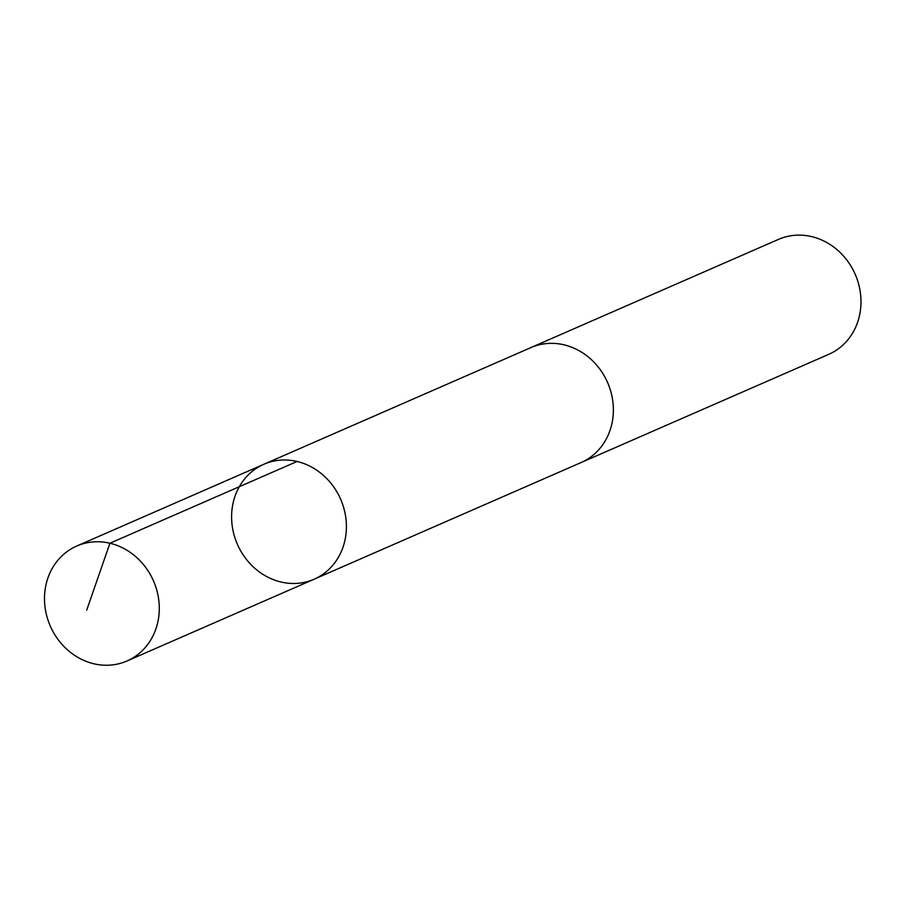 <?xml version="1.0" encoding="UTF-8"?>
<svg xmlns="http://www.w3.org/2000/svg" width="903" height="903" viewBox="0 0 903 903"><rect width="100%" height="100%" fill="white"/><g stroke="black" fill="none" stroke-linecap="round" stroke-linejoin="round"><path stroke-width="1.35" d="M529.756 348.095A62.736 56.336 66.4 0 1 530.851 347.599A62.713 56.325 66.4 0 1 595.416 363.717A62.713 56.325 66.4 0 1 581.092 462.55L314.12 579.218A62.725 56.325 -113.6 0 0 328.455 480.373A62.725 56.325 -113.6 0 0 263.89 464.255A62.725 56.325 -113.6 0 0 237.387 544.295A62.725 56.325 -113.6 0 0 314.12 579.218A62.725 56.325 -113.6 0 0 328.455 480.373A62.725 56.325 -113.6 0 0 263.89 464.255L76.778 546.022A62.736 56.336 66.4 0 1 141.342 562.129A62.736 56.336 66.4 0 1 127.007 660.985A62.736 56.336 66.4 0 1 62.442 644.877A62.736 56.336 66.4 0 1 76.778 546.022M263.89 464.255L530.862 347.61A62.736 56.336 66.4 0 1 607.595 382.522A62.736 56.336 66.4 0 1 581.092 462.562A62.736 56.336 66.4 0 1 579.986 463.025M530.851 347.599L778.465 239.397A62.736 56.336 66.4 0 1 855.209 274.32A62.736 56.336 66.4 0 1 828.706 354.36L581.092 462.562M297.053 461.478L109.929 543.234L86.699 610.146M314.12 579.218L127.007 660.985"/></g></svg>
